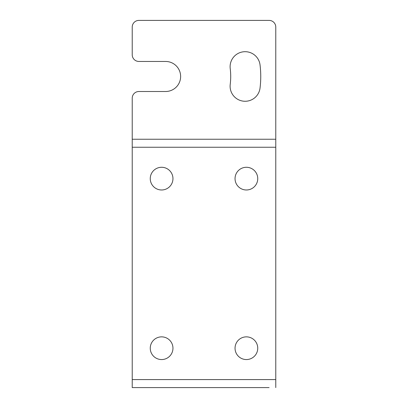 <?xml version="1.0" encoding="UTF-8"?>
<svg xmlns="http://www.w3.org/2000/svg" width="408" height="408" viewBox="0 0 408 408"><rect width="100%" height="100%" fill="white"/><g stroke="black" fill="none" stroke-linecap="round" stroke-linejoin="round"><path stroke-width="0.61" d="M262.752 387.6L242.724 387.6L262.752 387.6M172.956 348.208A11.348 11.348 0 0 0 161.604 336.86A11.348 11.348 0 0 0 150.256 348.208A11.348 11.348 0 0 0 161.604 359.56A11.348 11.348 0 0 0 172.956 348.208M172.956 178.627A11.348 11.348 0 0 0 161.604 167.28A11.348 11.348 0 0 0 150.256 178.627A11.348 11.348 0 0 0 161.604 189.98A11.348 11.348 0 0 0 172.956 178.627M257.744 178.627A11.348 11.348 0 0 0 246.396 167.28A11.348 11.348 0 0 0 235.044 178.627A11.348 11.348 0 0 0 246.396 189.98A11.348 11.348 0 0 0 257.744 178.627M257.744 348.208A11.348 11.348 0 0 0 246.396 336.86A11.348 11.348 0 0 0 235.044 348.208A11.348 11.348 0 0 0 246.396 359.56A11.348 11.348 0 0 0 257.744 348.208M230.107 66.718A15.02 15.02 0 0 0 230.219 68.549A65.096 65.096 0 0 1 230.219 84.415A15.02 15.02 0 0 0 244.214 101.24A15.02 15.02 0 0 0 260.039 88.077A95.141 95.141 0 0 0 260.039 64.887A15.02 15.02 0 0 0 244.214 51.724A15.02 15.02 0 0 0 230.107 66.718M165.276 387.6L242.724 387.6M132.228 139.24L132.228 98.18A6.676 6.676 0 0 1 138.904 91.504L165.612 91.504A15.02 15.02 0 0 0 180.632 76.48A15.02 15.02 0 0 0 165.612 61.46L138.904 61.46A6.676 6.676 0 0 1 132.228 54.784L132.228 27.076A6.676 6.676 0 0 1 138.904 20.4L269.096 20.4A6.676 6.676 0 0 1 275.772 27.076L275.772 139.24L132.228 139.24L138.904 139.24L132.228 139.24L132.228 387.6L269.096 387.6M275.772 139.24L275.772 387.6M158.936 139.24L138.904 139.24M132.228 379.588L275.772 379.588M132.228 147.252L275.772 147.252"/></g></svg>
